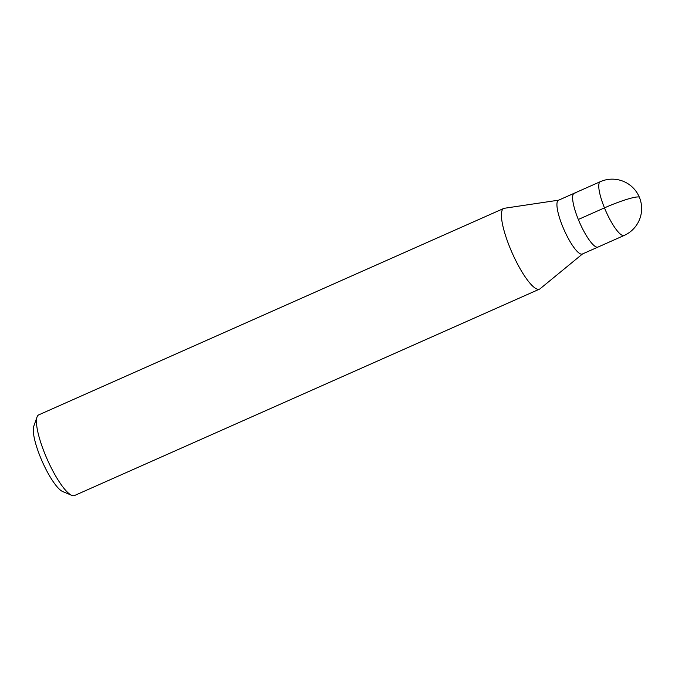 <?xml version="1.0" encoding="UTF-8"?>
<svg xmlns="http://www.w3.org/2000/svg" width="675" height="675" viewBox="0 0 675 675"><rect width="100%" height="100%" fill="white"/><g stroke="black" fill="none" stroke-linecap="round" stroke-linejoin="round"><path stroke-width="1.01" d="M597.113 247.202A29.422 6.868 66.1 0 0 598.016 247.067A29.422 6.868 -113.9 0 1 597.113 247.202A29.422 6.868 -113.9 0 1 579.049 221.223A29.422 6.868 -113.9 0 1 574.147 193.286A29.422 6.868 66.1 0 0 579.049 221.223A29.422 6.868 66.1 0 0 597.113 247.202M574.147 193.286L558.461 200.256A29.422 6.868 66.1 0 0 563.363 228.184A29.422 6.868 66.1 0 0 581.42 254.163A29.422 6.868 66.1 0 0 582.331 254.028L624.164 235.457A29.422 6.868 -113.9 0 1 623.253 235.592A29.422 6.868 -113.9 0 1 605.197 209.621A29.422 6.868 -113.9 0 1 600.294 181.685L574.147 193.286A29.422 6.868 -113.9 0 1 575.058 193.151M582.533 253.935L540.084 288.773A44.128 10.302 -113.9 0 1 539.511 289.128A44.128 10.302 -113.9 0 1 538.152 289.33A44.128 10.302 -113.9 0 1 511.059 250.366A44.128 10.302 -113.9 0 1 503.702 208.465A44.128 10.302 -113.9 0 1 504.352 208.28L558.664 200.163M503.702 208.465L38.753 414.863A44.128 10.302 66.1 0 0 37.015 417.049A44.128 10.302 66.1 0 0 47.242 459.371A44.128 10.302 66.1 0 0 71.769 495.349A44.128 10.302 66.1 0 0 73.195 495.728A44.128 10.302 66.1 0 0 74.554 495.526L539.511 289.128M37.015 417.049L33.75 426.305A36.771 8.581 66.1 0 0 42.272 461.573A36.771 8.581 66.1 0 0 62.716 491.56L71.769 495.349M638.373 196.965A29.422 3.687 157.8 0 0 604.462 207.875L578.323 219.476M624.164 235.457A29.422 29.422 0 0 0 614.866 179.272A29.422 29.422 0 0 0 600.294 181.685"/></g></svg>
